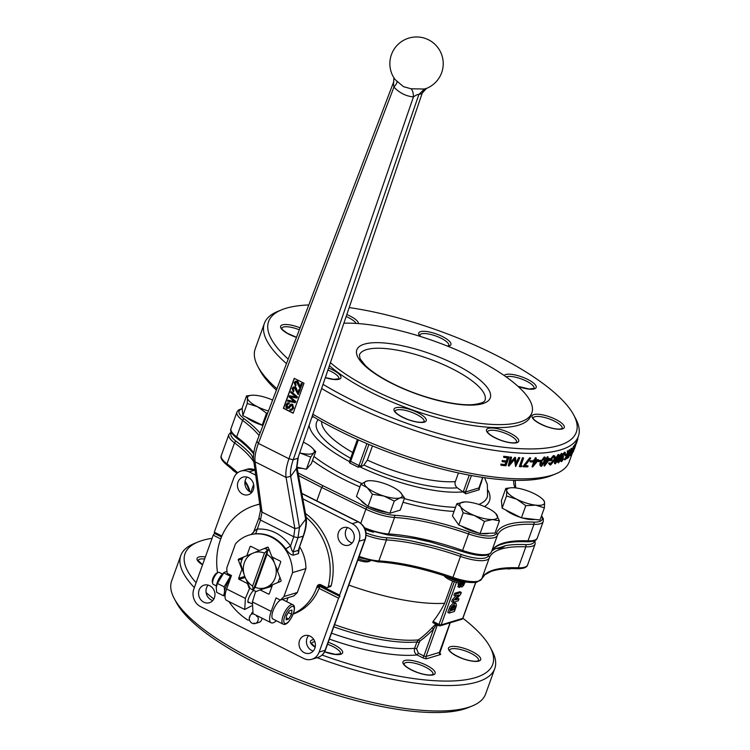 <?xml version="1.0" encoding="UTF-8"?>
<svg xmlns="http://www.w3.org/2000/svg" width="750" height="750" viewBox="0 0 750 750"><rect width="100%" height="100%" fill="white"/><g stroke="black" fill="none" stroke-linecap="round" stroke-linejoin="round"><path stroke-width="1.12" d="M286.275 617.85L288.694 619.059L286.116 619.837L286.444 615.741L289.35 610.856L291.928 610.078L291.6 614.175L288.694 619.059M288.347 612.544L291.6 614.175M572.4 452.953L569.194 461.859A166.847 49.978 -160.2 0 1 555.938 473.766A166.847 49.978 -160.2 0 1 313.059 414.319M276.928 388.753A166.847 49.978 -160.2 0 1 257.85 366.45A166.847 49.978 -160.2 0 1 255.225 348.825L264.394 323.363A166.847 49.978 -160.2 0 1 277.641 311.466L281.597 309.834A163.509 48.975 -160.2 0 1 308.812 304.95M349.341 307.594A163.509 48.975 -160.2 0 1 495.356 354.862A163.509 48.975 -160.2 0 1 573.722 415.012L575.737 418.781A166.847 49.978 -160.2 0 1 578.353 436.397A166.847 49.978 -160.2 0 1 481.472 448.181A166.847 49.978 -160.2 0 1 321.797 388.603M286.481 363.637A166.847 49.978 -160.2 0 1 264.394 323.363M576.262 442.228L575.166 444.647M572.006 450.122L573.619 446.072A166.847 49.978 19.8 0 0 573.647 446.044L574.153 446.297L572.362 452.222L575.344 444.788A166.847 49.978 19.8 0 0 575.363 444.75L572.691 452.775A166.847 49.978 -160.2 0 1 572.531 453.019L574.491 447.131L571.631 454.266A166.847 49.978 -160.2 0 1 571.613 454.294L573.309 448.65L570.6 455.466A166.847 49.978 -160.2 0 1 570.384 455.681L569.888 455.428L571.491 451.416M574.144 446.288L574.837 444.534A166.847 49.978 19.8 0 0 574.866 444.497L575.363 444.75M571.144 450.431A166.847 49.978 19.8 0 0 571.65 449.944L571.838 451.097A166.847 49.978 -160.2 0 1 570.891 451.959L571.209 451.069A166.847 49.978 19.8 0 0 572.156 450.197M564.844 459.844L564.347 459.591L567.3 454.744L567.356 450.947A166.847 49.978 19.8 0 0 567.75 450.722L568.181 454.294L569.7 450.084A166.847 49.978 19.8 0 0 569.963 449.906L566.822 458.625A166.847 49.978 -160.2 0 1 566.559 458.803L567.75 455.484L565.266 459.609A166.847 49.978 -160.2 0 1 564.844 459.844L567.806 454.997L567.863 451.2A166.847 49.978 19.8 0 0 568.247 450.975M569.963 449.906L569.466 449.662A166.847 49.978 19.8 0 1 569.194 449.841L568.228 452.512M566.269 457.959L566.559 458.803M564.891 454.603A166.847 49.978 19.8 0 1 564.806 454.641L564.984 455.784L565.312 454.894A166.847 49.978 19.8 0 0 566.625 454.209L566.297 455.1A166.847 49.978 -160.2 0 1 564.984 455.784M565.256 454.416A166.847 49.978 19.8 0 0 566.119 453.956L566.625 454.209M550.753 459.431A166.847 49.978 19.8 0 0 551.747 459.234L551.925 460.378A166.847 49.978 -160.2 0 1 549.788 460.781L553.894 455.841L553.397 455.587L549.291 460.528L549.788 460.781M550.181 464.738L548.55 463.453L550.688 464.981L554.906 459.825L555.384 457.022L553.894 455.841L554.794 455.906L553.397 455.587M550.688 464.981L549.581 464.738M548.55 463.453L549.169 462.75L550.341 463.997M554.006 456.722L553.969 459.713L550.106 463.837M547.594 458.691A166.847 49.978 19.8 0 0 549.497 458.4L550.003 458.653L544.594 466.012A166.847 49.978 -160.2 0 1 544.491 466.031L546.666 459.994A166.847 49.978 -160.2 0 1 546.028 460.078L543.984 465.778L544.491 466.031M547.209 456.834L547.706 457.087A166.847 49.978 19.8 0 0 548.203 457.022L547.697 456.769A166.847 49.978 19.8 0 1 547.209 456.834L546.487 458.85A166.847 49.978 19.8 0 1 545.85 458.934L545.625 459.544M544.978 457.228L544.266 456.975L540.769 461.484A166.847 49.978 -160.2 0 1 538.444 461.653L538.762 460.763A166.847 49.978 19.8 0 0 541.087 460.594L540.591 460.341A166.847 49.978 19.8 0 1 538.266 460.509L538.444 461.653M540.694 461.494L540.6 461.737C539.569 464.259 539.691 465.722 540.966 466.134M541.462 466.388L545.006 461.588C546.075 459.066 545.991 457.613 544.763 457.219L541.106 461.991C540.066 464.522 540.188 465.994 541.462 466.388L540.722 466.134M533.372 460.997L532.866 460.744A166.847 49.978 19.8 0 1 530.297 460.791L529.978 461.691L530.475 461.934L530.794 461.044A166.847 49.978 19.8 0 0 533.372 460.997L533.053 461.897A166.847 49.978 -160.2 0 1 530.475 461.934M523.406 466.828L522.909 466.575L529.837 457.669L530.737 458.297L524.822 465.956A166.847 49.978 19.8 0 0 528.066 465.966L527.737 466.866A166.847 49.978 -160.2 0 1 523.406 466.828L530.344 457.922M525.009 465.712A166.847 49.978 19.8 0 0 527.559 465.722L528.066 465.966M515.578 466.528L514.866 459.159L508.913 466.05A166.847 49.978 -160.2 0 1 508.8 466.041L510.825 457.228A166.847 49.978 19.8 0 0 511.584 457.294L510.122 463.631L515.344 457.594A166.847 49.978 19.8 0 0 515.503 457.603L516.131 464.072L519.141 457.828A166.847 49.978 19.8 0 0 519.844 457.866L515.672 466.528A166.847 49.978 -160.2 0 1 515.578 466.528L514.369 458.906M508.8 466.041L508.303 465.787L510.328 456.975A166.847 49.978 19.8 0 0 511.078 457.041L511.584 457.294M510.384 462.506L514.837 457.341A166.847 49.978 19.8 0 0 515.006 457.35L515.503 457.603M515.625 463.828L518.634 457.575A166.847 49.978 19.8 0 0 519.338 457.613L519.844 457.866M507.413 457.828L506.278 460.978A166.847 49.978 19.8 0 1 502.097 460.538L502.275 461.681L502.603 460.791A166.847 49.978 19.8 0 0 506.775 461.231L507.984 457.884A166.847 49.978 -160.2 0 1 503.812 457.434L504.131 456.544A166.847 49.978 19.8 0 0 509.081 457.059L505.941 465.778A166.847 49.978 -160.2 0 1 500.991 465.262L501.309 464.363A166.847 49.978 19.8 0 0 505.491 464.812L506.456 462.131A166.847 49.978 -160.2 0 1 502.275 461.681M509.081 457.059L508.575 456.806A166.847 49.978 19.8 0 1 503.625 456.291L503.812 457.434M505.884 462.075L504.984 464.559A166.847 49.978 19.8 0 1 500.813 464.109L500.991 465.262M522.459 457.753L522.966 458.006A166.847 49.978 19.8 0 0 523.631 458.034L523.134 457.781A166.847 49.978 19.8 0 1 522.459 457.753L519.328 466.472L519.825 466.725A166.847 49.978 -160.2 0 0 521.203 466.772L521.953 465.891L521.456 465.637A166.847 49.978 19.8 0 1 520.903 465.628M535.716 459.769A166.847 49.978 19.8 0 0 538.106 459.637L538.612 459.891L532.659 466.988A166.847 49.978 -160.2 0 1 532.537 466.997L534.712 460.959A166.847 49.978 -160.2 0 1 533.962 460.978L534.281 460.087A166.847 49.978 19.8 0 0 535.031 460.059L535.763 458.053A166.847 49.978 19.8 0 0 536.334 458.034L535.613 460.041A166.847 49.978 19.8 0 0 538.612 459.891M534.113 460.978L532.041 466.744L532.537 466.997M536.334 458.034L535.837 457.781A166.847 49.978 19.8 0 1 535.256 457.8L534.534 459.816A166.847 49.978 19.8 0 1 533.784 459.834L533.962 460.978M558.197 454.416L558.703 454.669L555.497 459.666C554.494 462.197 554.466 463.584 555.403 463.837L558.506 458.812C559.538 456.281 559.603 454.903 558.703 454.669L558.197 454.416L555 459.413M554.625 460.509L554.513 463.556L555.403 463.837M561.469 453.375L561.966 453.628L558.891 458.691C557.897 461.231 557.822 462.6 558.666 462.797L561.656 457.716C562.669 455.175 562.772 453.816 561.966 453.628L561.469 453.375L559.275 456.262M557.644 460.978L557.812 462.544L558.666 462.797M561.572 460.528L563.494 456.947L562.819 456.75M562.716 458.784L563.212 459.037A166.847 49.978 19.8 0 0 563.531 458.888L563.034 458.634A166.847 49.978 19.8 0 1 562.716 458.784L561.469 460.472M560.859 459.562L561.15 461.363M561.806 457.013L561.403 458.391M564.459 452.194L565.341 452.428L564.459 452.194L562.519 454.659M564.572 453.291L564.919 454.613A166.847 49.978 -160.2 0 0 565.237 454.462L564.956 452.447L562.641 455.812L561.366 459.816L561.647 461.616L563.531 458.888M568.725 453.347A166.847 49.978 19.8 0 0 569.559 452.709L570.056 452.963L571.594 448.716A166.847 49.978 19.8 0 0 571.828 448.528L568.688 457.247A166.847 49.978 -160.2 0 1 567.347 458.269L567.666 457.369A166.847 49.978 19.8 0 0 568.772 456.544L569.738 453.863A166.847 49.978 -160.2 0 1 568.641 454.688L568.959 453.797A166.847 49.978 19.8 0 0 570.056 452.963M571.828 448.528L571.331 448.275A166.847 49.978 19.8 0 1 571.087 448.463L569.559 452.709M567.441 456.928A166.847 49.978 19.8 0 0 568.275 456.291L568.772 456.544M568.922 454.481L568.275 456.291M253.247 613.781A5.006 4.425 73.2 0 0 252.309 613.941A5.006 4.425 73.2 0 0 249.759 616.209A9.75 4.387 56.4 0 0 250.013 616.987L249.441 617.081L249.984 616.912M254.719 623.484L254.016 623.7A5.006 4.425 73.2 0 1 249.441 617.081M257.981 616.163L257.503 616.303A9.75 1.172 176.5 0 1 256.584 616.35L257.691 616.013M256.584 616.35A9.75 3.722 -68.4 0 1 256.913 615.619M254.016 623.7A9.75 3.206 -58.3 0 1 254.184 623.025A9.75 4.116 45.4 0 0 254.869 623.616A5.006 4.425 73.2 0 0 255.206 623.531L259.003 622.378A5.006 4.425 73.2 0 0 262.031 618.197M257.503 616.303A5.006 4.425 73.2 0 1 255.206 623.531M251.269 614.438L252.413 613.228M252.009 612.712A3.337 2.953 -106.8 0 0 251.616 613.462M293.344 613.734A51.722 45.769 -106.8 0 0 316.622 587.766L317.109 586.416L320.081 585.516A3.337 2.953 73.2 0 1 320.147 585.375L339.637 595.172L339.844 596.447L338.559 598.162L319.144 652.087A13.35 11.812 73.2 0 1 311.869 659.259A13.35 11.812 73.2 0 1 303.694 658.462L200.634 606.666A13.35 11.812 73.2 0 1 193.809 589.087L213.216 535.163L214.5 533.447L214.294 532.172L221.897 535.997M305.484 513.506A63.403 56.1 73.2 0 1 331.209 585.619L328.238 586.519A1.669 1.472 73.2 0 1 326.259 587.475L320.972 584.822A3.337 2.953 -106.8 0 0 317.109 586.416M328.238 586.519A63.403 56.1 -106.8 0 0 306.188 517.322M259.734 504.216A63.403 56.1 -106.8 0 0 255.113 505.378A63.403 56.1 -106.8 0 0 217.566 572.756M228.891 601.538A63.403 56.1 -106.8 0 0 247.5 619.866A1.669 1.472 73.2 0 0 248.663 620.044L249.459 619.8M249.394 619.5A1.669 1.472 73.2 0 1 248.663 620.044M338.559 598.162L319.041 588.356A51.722 45.769 -106.8 0 0 319.603 586.866L320.081 585.516M320.559 584.653A3.337 2.953 -106.8 0 0 320.147 585.375M255.113 505.378L258.094 504.478A63.403 56.1 73.2 0 1 259.706 504.019M331.209 585.619A1.669 1.472 73.2 0 1 330.253 586.678L327.281 587.578M319.041 588.356A51.722 45.769 73.2 0 1 293.212 614.081M220.725 538.941L213.216 535.163M310.172 636.188A9.178 8.119 73.2 0 1 315.413 645.225A9.178 8.119 73.2 0 1 309.862 653.212A9.178 8.119 73.2 0 1 299.428 646.772A9.178 8.119 73.2 0 1 304.547 635.644A9.178 8.119 73.2 0 1 310.172 636.188M209.728 585.703A9.178 8.119 73.2 0 1 214.969 594.741A9.178 8.119 73.2 0 1 209.409 602.719A9.178 8.119 73.2 0 1 198.984 596.287A9.178 8.119 73.2 0 1 204.103 585.15A9.178 8.119 73.2 0 1 209.728 585.703M465.881 581.981A13.35 3.994 -160.2 0 1 458.756 581.522A13.35 3.994 -160.2 0 1 445.988 576.272M444.056 575.634A11.297 3.384 19.8 0 0 453.459 581.372A11.297 3.384 19.8 0 0 464.166 582.759L466.012 582M506.653 568.753A11.297 3.384 19.8 0 0 511.013 568.622M231.6 468.656L231.675 468.788A11.297 3.384 19.8 0 0 235.847 472.284M370.331 560.794A13.35 3.994 -160.2 0 1 358.284 558.816M357.834 560.072A11.297 3.384 19.8 0 0 368.766 561.544L370.5 560.831M412.162 541.097A141.816 42.478 19.8 0 0 430.716 545.222L412.162 541.097A113.456 33.984 19.8 0 0 385.997 537.703A26.7 7.997 -160.2 0 1 366.066 532.941M496.05 548.447A141.816 42.478 19.8 0 0 505.181 545.681C502.913 547.772 499.866 548.691 496.05 548.447A113.456 33.984 19.8 0 0 491.841 551.034M253.566 459.684L251.644 455.222A141.816 42.478 19.8 0 0 253.444 458.156M365.222 529.397A13.35 3.994 19.8 0 0 373.566 532.2M247.041 477.075A9.178 8.119 -106.8 0 0 245.316 486.009A9.178 8.119 -106.8 0 0 251.7 492.497M347.484 527.559A9.178 8.119 -106.8 0 0 345.759 536.503A9.178 8.119 -106.8 0 0 352.144 542.991M308.597 635.588A9.178 8.119 -106.8 0 0 306.872 644.522A9.178 8.119 -106.8 0 0 313.256 651.009M208.144 585.103A9.178 8.119 -106.8 0 0 206.428 594.038A9.178 8.119 -106.8 0 0 212.812 600.525M248.616 477.675A9.178 8.119 73.2 0 1 253.866 486.712A9.178 8.119 73.2 0 1 248.306 494.7A9.178 8.119 73.2 0 1 237.881 488.259A9.178 8.119 73.2 0 1 243 477.131A9.178 8.119 73.2 0 1 248.616 477.675M349.059 528.159A9.178 8.119 73.2 0 1 354.309 537.197A9.178 8.119 73.2 0 1 348.75 545.184A9.178 8.119 73.2 0 1 338.325 538.744A9.178 8.119 73.2 0 1 343.444 527.616A9.178 8.119 73.2 0 1 349.059 528.159M221.494 536.962L214.5 533.447M339.844 596.447L319.781 586.359M302.803 498.825L352.219 523.669A13.35 11.812 73.2 0 1 359.053 541.247L339.637 595.172M214.294 532.172L233.709 478.256A13.35 11.812 73.2 0 1 240.994 471.075A13.35 11.812 73.2 0 1 249.159 471.872L255.712 475.162M322.097 655.05A163.509 48.975 19.8 0 0 490.144 647.166A163.509 48.975 19.8 0 0 462.891 618.263M212.091 538.303A163.509 48.975 19.8 0 0 198.009 541.987A163.509 48.975 19.8 0 0 196.097 582.731M206.1 592.603A163.509 48.975 19.8 0 0 213.853 599.034M439.547 652.069A1.669 0.497 -160.2 0 1 439.594 652.284A1.669 0.497 -160.2 0 1 439.416 652.416L426.028 656.466A1.669 0.497 -160.2 0 1 423.891 655.988L418.359 653.212L417.075 654.938L422.606 657.712A3.337 1.003 19.8 0 0 426.881 658.659L440.269 654.619A3.337 1.003 19.8 0 0 439.566 653.091M418.359 653.212L416.606 648.797L414.628 648.291C413.897 651.169 414.713 653.381 417.075 654.938A105.113 31.481 19.8 0 1 329.391 639.084M416.606 648.797L419.906 641.072L418.406 639.881L416.916 641.944L414.628 648.291A100.106 29.981 19.8 0 1 331.509 633.178M419.906 641.072A119.559 105.797 -106.8 0 0 433.641 628.903L431.944 627.881A117.919 104.344 73.2 0 1 418.406 639.881A100.884 30.216 19.8 0 1 334.584 624.656M435.769 624.075L431.944 627.881M422.606 657.712A1.669 0.591 -63.3 0 0 423.891 655.988L433.641 628.903L436.537 624.459M454.387 581.691L439.003 624.431L433.078 621.45L432.834 622.603L439.003 625.697A1.669 0.591 116.7 0 0 439.209 625.706A1.669 1.472 73.2 0 0 441.141 624.9A1.669 0.497 -160.2 0 1 439.003 624.431A1.669 0.591 116.7 0 0 439.003 625.697A1.669 1.669 0 0 0 440.231 625.8L461.803 619.284A1.669 1.669 0 0 0 462.891 618.253A1.669 0.497 19.8 0 0 462.844 618.038M433.078 621.45A116.456 103.05 -106.8 0 0 444.628 603.272L452.625 581.062M348.825 585.094A118.463 35.484 19.8 0 0 444.628 603.272M350.916 579.291L355.837 565.622M451.406 607.125L449.184 613.069L454.425 611.484L456.441 605.606L456.047 603.384L455.044 603.403L451.406 607.125L450.019 606.422L453.656 602.7L456.038 603.375L454.65 602.681M454.2 605.616L455.297 606.741L454.303 609.619L450.834 610.669L451.866 607.931L454.2 605.616L455.138 605.559M451.284 609.412L452.916 608.916L453.9 606.047L455.297 606.741M450.019 606.422L447.787 612.366L449.184 613.069M452.916 608.916L454.303 609.619M453.769 600.309L453.028 602.381L458.269 600.797L458.981 598.828L455.541 599.859L460.519 594.553L461.288 592.416L456.047 594L455.334 595.978L458.85 594.909L453.769 600.309L452.381 599.616L455.991 595.772M457.003 598.303L458.981 598.828M452.381 599.616L451.631 601.678L453.028 602.381M456.047 594L454.65 593.306L453.938 595.275L455.334 595.978M454.65 593.306L459.9 591.712L461.288 592.416M460.125 583.003L459.375 584.7L459.591 587.456L461.212 585.637L461.906 586.997L463.528 585.497L464.953 582.431M457.791 586.753L459.591 587.456M460.069 586.284L461.906 586.997M460.031 585.366L461.25 582.994L461.438 584.072L460.144 585.516M463.594 582.084L463.95 583.266L462.262 585.019M462.094 584.812L462.525 585.028L462.581 583.078M458.194 586.763L458.503 582.75M198.009 541.987L194.062 543.619A166.847 49.978 19.8 0 0 180.806 555.516L171.647 580.978A166.847 49.978 19.8 0 0 174.262 598.594L176.278 602.372A163.509 48.975 19.8 0 0 254.644 662.522A163.509 48.975 19.8 0 0 468.403 707.55L472.359 705.919A166.847 49.978 19.8 0 0 485.606 694.012L494.775 668.55A166.847 49.978 19.8 0 0 492.15 650.934L490.144 647.166M174.262 598.594A166.847 49.978 19.8 0 0 254.231 659.972A166.847 49.978 19.8 0 0 472.359 705.919M317.091 657.684A166.847 49.978 19.8 0 0 494.775 668.55M180.806 555.516A166.847 49.978 19.8 0 0 194.334 587.616M301.247 383.428L299.916 387.094L299.1 384.975C297.938 381.881 297.244 380.663 297.009 381.309L295.631 381.159L294.225 382.669L295.359 386.119L295.791 385.209L294.928 383.053L296.644 382.247L300.272 388.791L302.072 383.841L301.247 383.428L302.362 383.747L300.272 388.791M295.781 382.153L296.644 382.247M289.875 410.194L291.825 410.25L293.278 408.459L292.312 404.363L290.541 404.456L288.066 407.484L287.334 407.466L286.913 405.206L287.738 404.053L288.919 404.044L289.191 403.059L287.269 403.153L286.088 404.841C285.769 407.194 286.088 408.403 287.053 408.45L288.947 408.15L290.738 405.741L292.041 405.356L292.556 407.812L291.478 409.219L290.138 409.228L289.875 410.194M295.238 402.694L295.613 401.672L290.138 396.788L296.916 398.062L297.272 397.087L291.047 391.547L290.681 392.541L296.119 397.097L289.528 395.747L289.097 396.947L294.45 401.709L287.925 400.162L287.559 401.184L295.238 402.694L295.613 401.672M299.137 389.241L297.806 392.916L297 390.797C295.837 387.703 295.134 386.484 294.9 387.131L293.325 387.047L292.125 388.491L293.25 391.941L293.681 391.031L292.819 388.866L294.534 388.069L298.172 394.613L299.962 389.662L299.137 389.241L300.262 389.569L298.172 394.613M293.672 387.975L294.534 388.069M295.931 382.116L295.228 382.959L296.091 385.125L295.359 386.119M295.781 381.112L297.3 381.216C297.544 380.569 298.238 381.797 299.4 384.881L300.216 387.009M291.178 404.184L292.603 404.278L293.691 408.094L291.694 410.297M288.103 403.931L287.213 405.113L287.634 407.372M288.919 404.044L289.191 403.059M287.887 402.891L289.491 402.975M291.038 405.656L289.247 408.056M290.138 409.228L291.394 409.256M289.528 395.747L296.419 397.013M287.925 400.162L294.741 401.625M290.878 397.425L295.912 401.578M290.438 396.694L291.178 397.331M296.916 398.062L297.272 397.087M291.047 391.547L297.572 397.003M293.672 386.944L295.2 387.037C295.434 386.391 296.128 387.609 297.291 390.703L298.106 392.831M293.25 391.941L293.681 391.031M293.822 387.938L293.119 388.781L293.981 390.947M216.956 573.019A5.391 1.922 116.7 0 0 216.797 573.075A5.391 1.922 116.7 0 0 213.497 576.994A5.391 1.922 116.7 0 0 212.316 581.981L212.7 583.5A6.675 2.381 -63.3 0 1 214.153 577.322A6.675 2.381 -63.3 0 1 218.241 572.475A6.675 2.381 -63.3 0 1 218.438 572.4A6.675 2.381 -63.3 0 1 219.281 572.428L222.384 573.994M293.203 413.053L283.622 408.234L294.422 378.412M393.9 81.938C393.347 81.872 393.356 83.597 393.928 87.103C399.506 92.953 406.003 96.216 413.438 96.909C416.091 95.025 417.9 94.219 418.875 94.491L421.809 93.6L426.488 88.378L424.35 89.025L411.047 88.791L403.444 86.634L395.081 79.528A26.7 26.7 0 0 1 428.531 39.797A26.7 26.7 0 0 1 425.691 88.725L425.728 88.706M216.384 585.919L213.281 584.363A6.675 2.381 -63.3 0 1 212.7 583.5M411.047 88.791C412.603 90.253 413.4 92.962 413.438 96.909L288.947 458.766C286.312 466.444 285.356 472.669 286.088 477.422L294.862 528.6L262.031 512.1L260.55 510.15L253.594 459.891C253.247 460.566 252.966 450.919 256.744 441.806L393.619 82.031L393.928 77.663M396.863 81.656C397.256 82.547 396.281 84.356 393.928 87.103L258.384 443.4C255.6 451.012 254.494 457.153 255.075 461.831L253.594 459.891M294.253 378.328L304.003 383.222L293.147 413.203L283.397 408.3L294.253 378.328M424.35 89.025L418.875 94.491L293.222 459.713L288.947 458.766L258.384 443.4L257.091 441.553M422.222 93.159L297.853 458.316L422.222 93.159C424.163 89.7 425.325 88.219 425.7 88.716M216.244 587.475L216.319 586.538A9.675 3.45 -63.3 0 1 217.303 582.384A9.675 3.45 -63.3 0 1 222.834 573.572L224.1 572.456L217.406 583.453L216.244 587.475L216.694 592.35L223.416 595.725L224.288 593.447M298.2 458.025L296.803 467.963L290.681 476.381C290.025 472.134 290.869 466.575 293.222 459.713L297.853 458.316L296.419 468.684L305.672 519.225L299.466 527.559L290.681 476.381L286.088 477.422L255.075 461.831L262.031 512.1L260.456 520.022L293.728 536.747L290.569 545.934C281.663 534.019 270.478 528.394 257.016 529.069C254.494 530.775 253.425 531.816 253.819 532.2M226.997 571.35L224.1 572.456M260.55 510.15L258.816 518.419L253.641 532.022L251.184 534.45M294.862 528.6L299.466 527.559L298.003 537.694L293.728 536.747L294.862 528.6M224.588 595.678L223.416 595.725M224.625 590.831L224.138 586.838L217.406 583.453M224.138 586.838L230.428 576.253L223.706 572.878M230.428 576.253L231.216 576.234M293.1 551.944C292.162 551.287 291.319 549.281 290.569 545.934L285.825 548.878C288.356 552.741 290.831 554.85 293.25 555.197L293.1 551.944L298.003 537.694L303.169 536.138L298.331 550.359L293.1 551.944M303.534 535.8L298.331 550.359L298.481 553.612L299.278 548.334M230.269 578.841A12.347 4.406 116.7 0 0 225.047 596.484M283.041 624.084C284.7 625.275 289.2 624.113 293.822 612.281C294.947 607.894 294.6 605.363 292.781 604.706A10.847 3.872 116.7 0 0 291.412 604.659A10.847 3.872 116.7 0 0 283.706 614.259A10.847 3.872 116.7 0 0 283.041 624.084L273.009 619.05A10.847 3.872 -63.3 0 1 273.394 609.9A10.847 3.872 -63.3 0 1 280.678 599.916M282.028 599.513A10.847 3.872 -63.3 0 1 282.75 599.672L292.781 604.706M251.728 534.328L255.694 533.738L260.456 520.022L259.163 518.166M251.203 534.441L249.075 535.087A36.703 32.484 -106.8 0 0 235.444 543.919L226.838 567.834A36.703 32.484 -106.8 0 0 227.222 573.366L231.478 575.503L226.622 588.984L245.381 598.406L249.441 588.731L247.416 583.509L239.138 579.347L245.203 577.519M255.694 533.738C267.787 533.128 277.838 538.172 285.825 548.878M264.469 553.097L267.75 549.769L253.191 590.212L252.619 586.022L264.469 553.097A18.403 16.284 -106.8 0 0 254.222 552.656L252.103 553.538A18.403 16.284 -106.8 0 0 244.303 575.194L245.241 577.603A18.403 16.284 -106.8 0 0 252.619 586.022M269.587 550.819A22.528 19.931 -106.8 0 0 267.75 549.769L266.981 554.363L255.122 587.288L253.191 590.212A22.528 19.931 -106.8 0 0 256.294 591.459M253.903 590.55C251.325 591.047 245.887 602.859 248.597 602.578L249.534 602.578M269.288 593.775L268.378 594.047L260.1 589.894L255.516 591.788L252.422 601.95L271.191 611.381A15.019 5.353 116.7 0 0 271.134 622.772A15.019 5.353 116.7 0 0 276.319 620.709M288.047 597.694L286.631 601.622M271.191 611.381L276.038 597.9L280.294 600.037L293.681 595.988A36.703 32.484 73.2 0 0 297.328 592.491L283.931 596.531L292.547 572.616L305.934 568.575L297.328 592.491M280.294 600.037A36.703 32.484 -106.8 0 0 283.931 596.531M292.547 572.616A36.703 32.484 -106.8 0 0 249.075 535.087M299.747 546.975A36.703 32.484 73.2 0 1 305.934 568.575M251.484 605.906L244.716 609.487L226.575 600.375A15.019 5.353 -63.3 0 1 226.622 588.984M244.716 609.487L245.381 598.406M252.422 601.95L253.003 613.659L271.134 622.772M244.781 576.422L238.706 578.25A0.834 0.741 -106.8 0 0 239.138 579.347M238.706 578.25L241.913 569.353L238.322 560.109L242.334 558.9M242.878 557.794L238.706 559.05A0.834 0.741 -106.8 0 0 238.322 560.109M238.706 559.05L246.825 555.703L250.031 546.797L251.128 546.469M267.75 549.769A22.528 19.931 -106.8 0 0 264.516 548.484L259.275 550.556L250.997 546.403A0.834 0.741 -106.8 0 0 250.031 546.797M259.275 550.556L267.516 547.172M268.378 594.047A0.834 0.741 -106.8 0 0 269.344 593.653L272.55 584.747L280.669 581.4A0.834 0.741 -106.8 0 0 281.053 580.341L277.462 571.097L280.669 562.2A0.834 0.741 -106.8 0 0 280.247 561.103L271.969 556.941L268.378 547.706A0.834 0.741 -106.8 0 0 267.394 547.209M244.303 575.194L240.712 564.038A22.528 19.931 -106.8 0 1 243.141 557.306L252.103 553.538M245.241 577.603L250.162 588.356A22.528 19.931 -106.8 0 0 253.191 590.212M259.622 550.453L254.222 552.656M272.006 586.247L260.447 589.781L267.497 586.847A18.403 16.284 -106.8 0 0 275.287 565.191L274.359 562.781A18.403 16.284 -106.8 0 0 266.981 554.363M274.359 562.781L272.316 556.838M255.122 587.288A18.403 16.284 -106.8 0 0 265.378 587.728M267.497 586.847L272.897 584.644M277.856 582.562A22.528 19.931 -106.8 0 0 279.9 577.378M277.809 570.994L275.287 565.191M264.516 548.484L268.163 547.378M249.441 588.731L250.312 588.469M344.025 323.222A115.125 34.481 -160.2 0 1 474.862 358.387A115.125 34.481 -160.2 0 1 531.853 412.884A115.125 34.481 -160.2 0 1 447.375 417.169A115.125 34.481 -160.2 0 1 330.581 362.784M573.722 415.012A163.509 48.975 -160.2 0 1 502.434 447.103A163.509 48.975 -160.2 0 1 323.212 384.441M288.197 359.128A163.509 48.975 -160.2 0 1 281.597 309.834M531.853 412.884L530.775 415.884A115.125 34.481 -160.2 0 1 446.334 420.178A115.125 34.481 -160.2 0 1 329.541 365.822M495.722 513.469L499.425 520.894L492.525 519.534L484.472 521.391L474.394 515.503L463.163 512.831L460.566 506.691A20.025 6 19.8 0 0 474.394 515.503A20.025 6 19.8 0 0 492.525 519.534A20.025 6 19.8 0 0 496.819 514.763A20.025 6 19.8 0 0 495.609 513.347A20.025 6 19.8 0 0 482.991 505.95A20.025 6 19.8 0 0 464.859 501.919A20.025 6 19.8 0 0 463.988 501.966A20.025 6 19.8 0 0 460.566 506.691L456.806 503.766L464.859 501.919M543.666 500.287L544.603 502.463L544.387 507.834L535.678 505.153L525.806 505.688L516.741 499.228A20.025 6 19.8 0 0 535.678 505.153A20.025 6 19.8 0 0 544.603 502.463A20.025 6 19.8 0 0 542.578 499.163A20.025 6 19.8 0 0 534.591 493.837A20.025 6 19.8 0 0 515.662 487.913A20.025 6 19.8 0 0 510.966 487.772A20.025 6 19.8 0 0 506.728 490.613A20.025 6 19.8 0 0 516.741 499.228L506.512 495.984L506.728 490.613L505.791 488.438L510.966 487.772M272.625 400.059A20.025 6 19.8 0 0 256.388 395.4A20.025 6 19.8 0 0 251.691 395.259A20.025 6 19.8 0 0 247.453 398.091A20.025 6 19.8 0 0 257.466 406.716A20.025 6 19.8 0 0 268.472 410.991M299.934 452.944A20.025 6 19.8 0 0 300.863 453.159A20.025 6 19.8 0 0 313.809 452.728A20.025 6 19.8 0 0 312.272 447.938A20.025 6 19.8 0 0 308.306 444.881A20.025 6 19.8 0 0 303.562 442.256M400.256 492.188L404.578 497.953L400.003 497.906L394.275 501.075L383.916 496.041L372.403 494.231L367.209 487.641L360.853 484.275L366.581 481.106A20.025 6 19.8 0 0 367.209 487.641A20.025 6 19.8 0 0 383.916 496.041A20.025 6 19.8 0 0 400.003 497.906A20.025 6 19.8 0 0 400.209 492.131A20.025 6 19.8 0 0 399.384 491.372A20.025 6 19.8 0 0 382.669 482.972A20.025 6 19.8 0 0 368.588 480.75A20.025 6 19.8 0 0 366.581 481.106L368.391 480.769M555.938 473.766L551.991 475.397A163.509 48.975 -160.2 0 1 312.413 416.212M276.403 390.141A163.509 48.975 -160.2 0 1 259.856 370.219L257.85 366.45M267.712 412.969L266.531 413.175L257.466 406.716L247.238 403.472L247.453 398.091L246.516 395.925L251.691 395.259M312.272 447.938L315.712 451.575L313.809 452.728L310.753 457.087L299.925 452.963M482.691 477.403L479.016 487.603M309.206 425.663A91.209 27.319 -160.2 0 0 349.378 461.55L349.622 462.9L350.644 461.353L349.819 460.566L357.413 439.472M361.134 466.031L358.997 465.553L358.022 467.119L360.778 466.875L368.906 444.45M372.459 445.922L367.369 460.059L363.928 465.047L360.778 466.875M469.266 475.134L463.359 491.531L465.497 492L465.778 493.809L457.266 487.819C455.212 486 454.566 483.928 455.325 481.613L458.456 472.941M499.425 520.894L495.037 533.072L480.084 533.569L484.472 521.391M480.084 533.569L458.775 525L452.419 515.944L456.806 503.766M458.775 525L463.163 512.831M505.791 488.438L501.413 500.616L502.134 508.162L521.428 517.856L540 520.012L544.387 507.834M502.134 508.162L506.512 495.984M521.428 517.856L525.806 505.688M262.969 425.438L242.859 415.65L242.137 408.103L246.516 395.925M242.859 415.65L247.238 403.472M262.153 425.344L266.531 413.175M315.712 451.575L311.334 463.744L306.366 469.266L297 467.184M306.366 469.266L310.753 457.087M404.578 497.953L400.2 510.131L389.887 513.244L368.025 506.4L372.403 494.231M389.887 513.244L394.275 501.075M368.025 506.4L356.466 496.444L360.853 484.275M471.431 475.538L465.497 492L478.884 487.959L479.269 489.731L478.809 488.587M481.697 480.516A91.209 27.319 -160.2 0 1 480.047 485.1M312.328 416.484L312.956 415.931M313.228 416.7L312.647 416.559M311.934 417.647A91.209 27.319 -160.2 0 1 313.106 416.663M349.622 462.9L358.022 467.119M462.806 491.906A91.209 27.319 -160.2 0 1 360.291 467.034M465.778 493.809L479.269 489.731M478.509 532.931A18.356 5.494 -160.2 0 1 478.341 532.894A18.356 5.494 -160.2 0 1 461.306 526.022M489.009 533.269A18.356 5.494 -160.2 0 1 481.716 533.513M534.778 519.403A18.356 5.494 -160.2 0 1 522.45 517.978M520.491 517.388A18.356 5.494 -160.2 0 1 505.716 509.963M261.216 424.875A18.356 5.494 -160.2 0 1 246.441 417.45M302.353 468.375A18.356 5.494 -160.2 0 1 297.131 467.897M387.206 512.409A18.356 5.494 -160.2 0 1 369.722 506.962A18.356 5.494 -160.2 0 1 369.581 506.887M366.834 505.378A18.356 5.494 -160.2 0 1 361.003 500.353M298.538 475.547L321.656 487.434L322.941 485.709L298.05 472.922M541.444 516.019A26.7 7.997 -160.2 0 1 533.456 522.112A113.456 33.984 19.8 0 0 496.369 533.325A26.7 7.997 -160.2 0 1 469.237 531.984A113.456 33.984 19.8 0 0 394.078 515.241A26.7 7.997 -160.2 0 1 367.116 507.422A1.669 0.553 -63.8 0 0 365.869 509.166L321.656 487.434L316.809 500.887M491.381 552.047A1.669 1.594 -158.7 0 0 491.447 551.897C492.534 548.906 495.553 546.469 500.503 544.584L504.984 543.272C510.834 541.922 518.147 541.416 526.922 541.753A1.669 1.153 -87.7 0 0 528.009 540.825A111.787 33.478 19.8 0 0 491.466 551.869A28.359 8.494 -160.2 0 1 462.638 550.444A111.787 33.478 19.8 0 0 388.594 533.944A28.359 8.494 -160.2 0 1 364.453 527.691M430.191 541.912A141.816 42.478 -160.2 0 1 430.012 541.875A141.816 42.478 -160.2 0 1 415.031 538.538M242.175 408.525L238.425 410.044L236.953 412.022A28.359 8.494 19.8 0 0 242.606 420.394L236.672 436.866A1.669 1.134 -53.3 0 0 236.916 438.281C244.022 443.597 249.506 448.65 253.369 453.441L253.641 453.778A141.816 42.478 -160.2 0 1 253.622 453.759M504.572 543.366A141.816 42.478 -160.2 0 1 504.159 543.516A141.816 42.478 -160.2 0 1 499.894 544.809M413.241 538.097L431.794 542.222M500.813 464.109L501.309 464.363M504.984 464.559L505.491 464.812M502.097 460.538L502.603 460.791M506.278 460.978L506.775 461.231M503.625 456.291L504.131 456.544M510.328 456.975L510.825 457.228M514.837 457.341L515.344 457.594M518.634 457.575L519.141 457.828M523.631 458.034L520.819 465.853A166.847 49.978 19.8 0 0 521.953 465.891M522.966 458.006L519.825 466.725M530.297 460.791L530.794 461.044M533.784 459.834L534.281 460.087M535.256 457.8L535.763 458.053M534.534 459.816L535.031 460.059M537.188 460.847A166.847 49.978 -160.2 0 1 535.294 460.931L533.925 464.719L537.188 460.847M534.459 463.256L536.447 460.884M538.266 460.509L538.762 460.763M544.763 457.059L544.266 456.975M543.919 457.866L544.003 461.4L541.266 465.244L541.772 465.497L541.631 461.953L542.644 459.741L544.425 458.119L544.5 461.653L541.425 465.422M540.6 461.737L541.106 461.991M545.85 458.934L546.347 459.178L546.028 460.078L545.559 459.844M547.706 457.087L546.984 459.103L546.487 458.85M546.347 459.178A166.847 49.978 19.8 0 0 546.984 459.103M548.203 457.022L547.472 459.037A166.847 49.978 19.8 0 0 550.003 458.653M548.756 459.694A166.847 49.978 -160.2 0 1 547.153 459.928L545.794 463.716L548.756 459.694M546.441 461.906L547.978 459.806M550.519 463.837L551.016 464.091L554.475 459.956L553.969 459.713M552.253 459.488A166.847 49.978 19.8 0 1 550.575 459.806L553.538 456.741L554.288 456.806M553.538 456.741C554.841 456.572 555.15 457.65 554.475 459.956M549.047 463.706L549.666 463.003M555.291 462.731L556.866 457.331L558.366 455.569L558.122 458.934L555.459 462.919M555.028 459.431L555.497 459.666M557.869 455.316L557.616 458.681L555.206 462.694M558.609 461.719L559.266 458.569L561.638 454.528L561.3 457.856L558.75 461.887M561.131 454.275L560.794 457.603L558.478 461.653M560.812 461.391L561.647 461.616M561.956 457.584L562.453 457.838M564.656 453.337L564.919 454.613M564.628 453.347L565.069 453.544L563.006 455.597L563.494 456.947L562.969 456.994M563.212 459.037L561.966 460.725L561.197 460.491M564.806 454.641L565.312 454.894M569.194 449.841L569.7 450.084M567.356 450.947L567.863 451.2M567.3 454.744L567.806 454.997M571.087 448.463L571.594 448.716M574.837 444.534L575.344 444.788M570.384 455.681L574.125 446.325A166.847 49.978 19.8 0 0 574.153 446.297M573.619 446.072L574.125 446.325M576.347 441.834L576.844 442.087L574.341 447.834M573.394 450.656L574.725 448.116M573.806 450.253L573.572 451.2M575.559 445.275L573.694 449.784M575.353 445.809L575.466 445.866A166.847 49.978 19.8 0 1 574.988 446.784L575.728 445.359M575.466 445.866L575.138 446.766A166.847 49.978 -160.2 0 1 574.528 447.928M577.519 438.741L577.856 438.909A166.847 49.978 19.8 0 1 577.847 438.947L576.9 441.731M316.622 587.766L319.603 586.866M488.897 554.475A113.456 33.984 19.8 0 0 488.278 555.788A26.7 7.997 -160.2 0 1 461.147 554.447A113.456 33.984 19.8 0 0 430.716 545.222M534.263 540.834A26.7 7.997 -160.2 0 1 525.375 544.584A113.456 33.984 19.8 0 0 505.181 545.681M251.644 455.222A113.456 33.984 19.8 0 0 236.297 441.431A26.7 7.997 -160.2 0 1 231.534 432.656M451.941 368.644A66.741 19.988 19.8 0 0 359.391 355.031L360.103 358.837L365.334 365.503C371.953 371.916 382.003 378.403 395.484 384.956C423.403 398.531 457.866 406.388 473.953 404.503C481.041 403.491 484.716 402.075 484.978 400.247A66.741 19.988 19.8 0 0 451.941 368.644M301.837 493.556L358.172 521.869A13.35 11.812 73.2 0 1 364.997 539.456L325.097 650.288L319.144 652.087M325.453 650.016C324.028 653.766 321.488 656.25 317.812 657.469A13.35 11.812 73.2 0 0 325.097 650.288A3.337 1.003 19.8 0 0 325.453 650.016L365.353 539.184A3.337 1.003 -160.2 0 1 364.997 539.456L359.053 541.247M365.353 539.184C367.322 531.703 365.072 525.938 358.594 521.887A3.337 1.191 116.7 0 0 358.172 521.869L352.219 523.669M255.009 470.1L249.159 471.872M240.994 471.075L246.937 469.275A13.35 11.812 73.2 0 1 255 470.016M404.756 660.487A17.1 5.119 -160.2 0 1 432.769 669.253A17.1 5.119 -160.2 0 1 419.559 673.237A17.1 5.119 -160.2 0 1 404.756 660.487M450.309 646.725A17.1 5.119 -160.2 0 1 478.322 655.491A17.1 5.119 -160.2 0 1 465.113 659.475A17.1 5.119 -160.2 0 1 450.309 646.725M202.537 564.825A17.1 5.119 -160.2 0 1 198.891 557.006A17.1 5.119 -160.2 0 1 205.388 556.922M315.169 647.259A17.1 5.119 -160.2 0 1 312.244 639.909A17.1 5.119 -160.2 0 1 313.866 639.609M328.247 642.263A17.1 5.119 -160.2 0 1 342.6 652.894A17.1 5.119 -160.2 0 1 324.628 651.844M450.066 622.828L439.416 652.416A1.669 1.472 -106.8 0 0 440.269 654.619M437.391 624.891L426.028 656.466A1.669 1.472 -106.8 0 0 426.881 658.659M418.894 642.45L416.916 641.944A100.106 29.981 19.8 0 1 333.797 626.841M475.669 582.403L462.712 618.384A1.669 0.497 19.8 0 0 462.891 618.253L475.809 582.384M366.141 535.209A28.359 8.494 19.8 0 0 386.438 539.934A1.669 1.116 -86.6 0 0 385.997 537.703M488.278 555.788A1.669 1.594 -158.7 0 1 489.309 557.859A28.359 8.494 19.8 0 1 460.481 556.434L452.934 577.397A111.787 33.478 19.8 0 0 378.881 560.906L386.438 539.934A111.787 33.478 -160.2 0 1 460.481 556.434L461.147 554.447M236.297 441.431A1.669 1.134 126.7 0 0 234.516 442.856A111.787 33.478 -160.2 0 1 253.903 462.094M231.206 431.944L228.872 434.494A28.359 8.494 19.8 0 0 234.516 442.856L226.969 463.828A28.359 8.494 -160.2 0 1 221.316 455.456C220.05 457.734 222.019 460.997 227.213 465.234A1.669 1.134 -53.3 0 1 226.969 463.828A111.787 33.478 19.8 0 1 237.656 472.772M534.975 540.497L535.153 543.947A28.359 8.494 19.8 0 1 525.853 546.816L518.306 567.778A1.669 1.153 92.3 0 1 517.219 568.716C523.575 568.716 527.034 567.45 527.606 564.919A28.359 8.494 -160.2 0 1 518.306 567.778A111.787 33.478 19.8 0 0 481.753 578.822L489.309 557.859A111.787 33.478 -160.2 0 1 525.853 546.816A1.669 1.153 -87.7 0 0 525.375 544.584M359.166 556.388A28.359 8.494 -160.2 0 0 378.881 560.906A1.669 1.116 93.4 0 1 377.803 561.834C399.806 563.306 424.706 568.856 452.503 578.494C462.647 581.962 470.747 583.2 476.812 582.216L481.744 578.859A1.669 1.594 21.3 0 0 481.753 578.822A28.359 8.494 -160.2 0 1 452.934 577.397L452.522 578.409M517.219 568.716C505.894 568.303 497.091 569.241 490.791 571.547L484.763 574.828L481.744 578.859A1.669 1.594 21.3 0 1 481.678 579M249.75 491.709A111.787 33.478 19.8 0 0 245.062 481.144M456.478 582.3L441.141 624.9L462.712 618.384A1.669 1.472 73.2 0 1 461.803 619.284M405.609 662.681A15.431 4.622 19.8 0 0 403.978 663.909C403.444 662.85 403.256 666.919 417.619 672.516C423.553 674.513 428.166 675.309 431.447 674.916L433.012 674.381A15.431 4.622 19.8 0 0 422.766 665.869A15.431 4.622 19.8 0 0 405.609 662.681M204.637 559.003A15.431 4.622 19.8 0 0 199.744 559.209A15.431 4.622 19.8 0 0 198.103 560.438L202.575 564.722M451.163 648.919A15.431 4.622 19.8 0 0 449.522 650.147L449.522 650.147C448.997 649.087 448.809 653.156 463.172 658.753C469.106 660.75 473.719 661.547 477 661.153L478.566 660.619A15.431 4.622 19.8 0 0 468.319 652.106A15.431 4.622 19.8 0 0 451.163 648.919M314.897 641.812A15.431 4.622 19.8 0 0 313.097 642.103A15.431 4.622 19.8 0 0 311.466 643.341L315.197 647.128M324.666 651.778L335.466 654.366L340.5 653.812A15.431 4.622 19.8 0 0 327.534 644.231M449.194 608.466L450.581 609.169M453.488 607.322L454.875 608.025M453.656 602.7L455.044 603.403M457.987 583.997L459.375 584.7M460.566 583.641L461.438 584.072M463.387 582.984L463.95 583.266M253.641 484.434L250.838 492.225M306.169 517.228C306.928 522.431 306.047 528.638 303.516 535.847L303.169 536.138C305.541 529.153 306.375 523.519 305.672 519.225L306.169 517.219L296.906 466.678M292.097 606.422A9.506 3.394 -63.3 0 1 291.159 618.113A9.506 3.394 -63.3 0 1 283.819 620.334A9.506 3.394 -63.3 0 1 292.097 606.422M293.25 555.197L298.481 553.612M455.147 364.341A70.912 21.234 19.8 0 0 356.466 352.903A70.912 21.234 19.8 0 0 458.981 404.428A70.912 21.234 19.8 0 0 455.147 364.341M533.888 414.572A17.1 5.119 -160.2 0 1 561.9 423.337A17.1 5.119 -160.2 0 1 548.691 427.322A17.1 5.119 -160.2 0 1 533.888 414.572M488.334 428.334A17.1 5.119 -160.2 0 1 516.347 437.1A17.1 5.119 -160.2 0 1 503.137 441.084A17.1 5.119 -160.2 0 1 488.334 428.334M395.822 407.756A17.1 5.119 -160.2 0 1 423.844 416.522A17.1 5.119 -160.2 0 1 410.634 420.516A17.1 5.119 -160.2 0 1 395.822 407.756M504.187 375.525A17.1 5.119 -160.2 0 1 505.8 374.531A17.1 5.119 -160.2 0 1 525.9 378.544A17.1 5.119 -160.2 0 1 535.772 388.106A17.1 5.119 -160.2 0 1 518.1 386.438M420.122 336.366A17.1 5.119 -160.2 0 1 420.525 331.669A17.1 5.119 -160.2 0 1 443.4 337.041A17.1 5.119 -160.2 0 1 447.891 346.266M346.959 314.597A17.1 5.119 -160.2 0 1 358.481 323.588M296.484 337.359A17.1 5.119 -160.2 0 1 282.469 324.853A17.1 5.119 -160.2 0 1 300.103 327.825M328.772 368.1A17.1 5.119 -160.2 0 1 340.931 377.841A17.1 5.119 -160.2 0 1 325.509 377.7M562.144 428.456A15.431 4.622 19.8 0 0 551.897 419.953A15.431 4.622 19.8 0 0 534.741 416.766A15.431 4.622 19.8 0 0 533.109 417.994C532.575 416.934 532.388 421.003 546.75 426.6C552.684 428.597 557.297 429.403 560.578 429L562.144 428.466M396.684 409.95A15.431 4.622 19.8 0 0 395.044 411.188L395.044 411.178C394.509 410.128 394.322 414.197 408.694 419.784C414.628 421.781 419.241 422.587 422.522 422.184L424.097 421.631A15.431 4.622 19.8 0 0 413.841 413.147A15.431 4.622 19.8 0 0 396.684 409.95M299.363 329.784A15.431 4.622 19.8 0 0 283.322 327.056A15.431 4.622 19.8 0 0 281.691 328.284L282.534 329.681L287.137 333.159L296.512 337.284M447.394 346.069L448.791 345.553A15.431 4.622 19.8 0 0 438.544 337.059A15.431 4.622 19.8 0 0 421.378 333.872A15.431 4.622 19.8 0 0 419.747 335.1L420.609 336.525M356.062 323.428A15.431 4.622 19.8 0 0 346.275 316.584M325.528 377.625L333.778 379.35L338.822 378.778A15.431 4.622 19.8 0 0 328.097 370.087M489.187 430.528A15.431 4.622 19.8 0 0 487.556 431.756L487.556 431.756C487.022 430.697 486.834 434.766 501.197 440.363C507.131 442.359 511.744 443.156 515.025 442.762L516.6 442.209A15.431 4.622 19.8 0 0 506.344 433.716A15.431 4.622 19.8 0 0 489.187 430.528M517.95 386.297L529.022 388.988L534.066 388.406A15.431 4.622 19.8 0 0 523.819 379.922A15.431 4.622 19.8 0 0 506.653 376.725A15.431 4.622 19.8 0 0 506.156 376.913M352.716 452.512A80.091 23.991 -160.2 0 1 321.609 421.547M350.644 458.269A84.225 25.228 -160.2 0 1 318.253 419.644M366.9 443.606L358.997 465.553L350.644 461.353L358.369 439.894M457.266 487.819A84.225 25.228 -160.2 0 1 363.928 465.047M455.325 481.613A80.091 23.991 -160.2 0 1 367.369 460.059M463.359 491.531L463.191 492.225M484.538 477.675L487.331 484.453L487.584 496.087A101.709 30.459 -160.2 0 1 478.819 504.431M455.522 507.337A101.709 30.459 -160.2 0 1 404.353 498.6M361.875 483.544A101.709 30.459 -160.2 0 1 313.959 456.431M488.203 490.519A105.028 31.463 -160.2 0 1 484.519 506.588M454.059 511.397A105.028 31.463 -160.2 0 1 403.031 502.256M359.897 486.909A105.028 31.463 -160.2 0 1 312.506 460.491M513.759 480.319A113.456 33.984 19.8 0 0 515.025 487.847M260.053 433.116A113.456 33.984 19.8 0 0 244.388 418.969A26.7 7.997 -160.2 0 1 242.203 408.844M367.116 507.422L322.941 485.709M360.787 523.284L365.869 509.166A28.359 8.494 19.8 0 0 394.519 517.472A111.787 33.478 -160.2 0 1 468.572 533.962A28.359 8.494 19.8 0 0 497.391 535.388A1.669 1.594 -158.7 0 0 496.369 533.325M462.225 551.456L469.237 531.984M430.012 541.875L462.216 551.531C479.081 556.763 488.822 556.884 491.447 551.897A1.669 1.594 -158.7 0 0 491.466 551.869L497.391 535.388A111.787 33.478 -160.2 0 1 533.944 524.344A1.669 1.153 -87.7 0 0 533.456 522.112M533.944 524.344A28.359 8.494 19.8 0 0 543.244 521.484L537.309 537.956A28.359 8.494 -160.2 0 1 528.009 540.825L533.944 524.344M515.034 481.059A1.669 1.594 -165.7 0 0 515.119 480.347M259.106 435.609A111.787 33.478 -160.2 0 0 242.606 420.394A1.669 1.134 -53.3 0 1 244.388 418.969M415.078 538.547L387.516 534.881A1.669 1.116 -86.6 0 0 388.594 533.944L394.519 517.472A1.669 1.116 -86.6 0 0 394.078 515.241M253.763 452.841A111.787 33.478 19.8 0 0 236.672 436.866A28.359 8.494 -160.2 0 1 231.028 428.503L236.953 412.022M544.003 461.4L544.5 461.653M557.616 458.681L558.122 458.934M560.794 457.603L561.3 457.856M578.353 436.397L576.506 441.534L577.003 441.778M252.309 613.941L253.097 613.706M317.812 657.469L311.869 659.259M358.594 521.887L301.791 493.331M246.937 469.275L255.534 470.081M450.216 622.791L439.688 653.362L438.759 652.762M358.762 557.484L377.803 561.834M249.553 491.588L247.05 485.278L244.922 482.053M236.991 473.325L227.213 465.234M228.872 434.494L221.316 455.456M216.797 573.075L218.241 572.475M251.925 603.778L248.072 601.847M542.578 499.163L543.928 500.494M482.812 477.422L479.1 489.169M349.397 461.522L349.819 460.566M541.584 515.616L543.366 519L543.244 521.484M515.184 480.356L515.719 487.922M537.309 537.956C536.719 540.497 533.259 541.763 526.922 541.753M236.916 438.281C231.722 434.034 229.753 430.781 231.028 428.503M387.516 534.881L365.166 529.247M535.153 543.947L527.606 564.919M253.369 453.441L253.856 454.134M504.984 543.272L504.159 543.516M573.403 451.472L572.906 451.219M573.778 450.487L573.272 450.244M576.834 442.284L576.328 443.691M574.978 447.422L574.5 448.772"/></g></svg>
